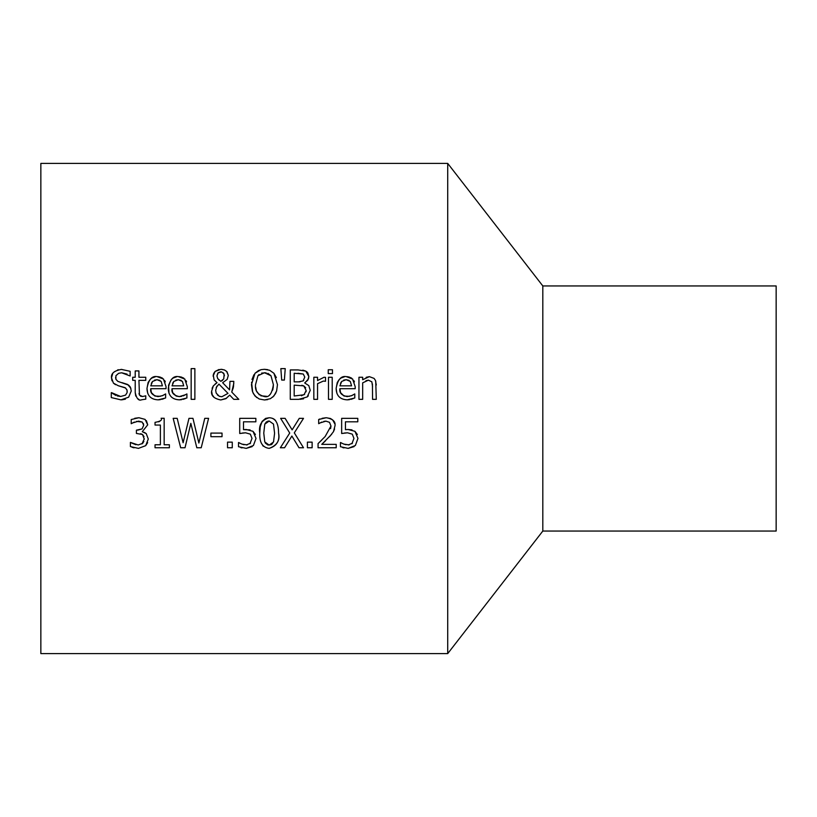 <?xml version="1.0" encoding="UTF-8"?>
<svg xmlns="http://www.w3.org/2000/svg" width="817" height="817" viewBox="0 0 817 817"><rect width="100%" height="100%" fill="white"/><g stroke="black" fill="none" stroke-linecap="round" stroke-linejoin="round"><path stroke-width="1.23" d="M342.619 433.316L341.659 433.51L341.659 418.355L357.795 418.355L357.795 421.807L345.448 421.807L345.448 429.65L348.124 429.487L354.935 431.315L357.356 434.511M348.124 429.487L352.015 429.875M351.892 443.743L353.955 438.402L352.29 434.154L347.48 432.796L344.243 433.051M354.088 446.613L348.144 448.38L340.444 446.715L340.444 442.548L343.896 444.121L349.216 444.897M343.896 444.121L346.03 444.744M340.73 442.548L342.027 443.304M343.957 447.91L342.711 447.583M352.29 434.154L347.48 432.796L341.659 433.51M354.935 431.315L357.958 438.423L355.364 445.5L348.144 448.38M348.216 444.979L352.454 443.192M164.013 398.625L161.725 399.37M160.336 399.676L158.1 399.84C150.869 399.503 147.162 395.704 146.989 388.422L148.102 382.53L150.175 379.456M161.94 395.877L164.268 394.723M151.492 392.742L154.893 396.051L160.449 396.327M163.42 378.935L166.035 386.655L166.035 388.688L150.757 388.688L151.308 392.283M164.656 380.538L165.279 381.856M147.724 393.304L146.989 388.422C148.571 379.558 151.972 375.636 157.191 376.647L158.569 376.719M159.57 376.882L162.491 378.138M150.624 379.027L151.635 378.23M152.095 377.944L155.312 376.8M159.948 380.375L156.976 379.701L154.495 380.13M152.565 381.437L150.757 385.849L162.409 385.849L161.143 381.416L156.976 379.701L152.565 381.437L151.339 383.296M162.409 385.849L161.143 381.416M150.757 388.688C150.022 392.824 152.452 395.469 158.049 396.602L162.573 395.622L165.626 393.927L165.626 397.981L158.1 399.84M157.191 376.647L163.584 379.098M169.007 393.304L168.547 385.256L171.1 379.844M181.619 399.676L179.383 399.84C172.152 399.503 168.455 395.704 168.271 388.422C169.854 379.558 173.255 375.636 178.474 376.647L179.852 376.719M171.907 379.027L172.918 378.23M173.378 377.944L176.595 376.8M180.853 376.882L183.784 378.138M184.703 378.935L187.318 386.655L187.318 388.688L172.04 388.688L172.591 392.283M178.474 376.647L184.867 379.098M185.939 380.538L186.562 381.856M185.296 398.625L183.008 399.37M183.222 395.877L186.909 393.927L186.909 397.981L179.383 399.84M172.785 392.742L176.176 396.051L179.332 396.602L185.551 394.723M172.04 388.688C171.304 392.824 173.735 395.469 179.332 396.602L181.731 396.327M182.436 381.416L178.259 379.701L173.847 381.437L172.04 385.849L183.692 385.849L182.436 381.416L183.692 385.849M181.231 380.375L178.259 379.701L175.778 380.13M173.847 381.437L172.622 383.296M125.43 399.166L121.692 399.85M121.937 382.632L127.656 384.46L130.914 388.381M127.064 374.115L121.651 372.787L118.639 373.298L115.912 375.718L115.912 379.333M111.99 380.814L111.5 377.811C110.918 373.502 114.217 370.693 121.396 369.407L121.794 369.407M115.544 384.715L113.41 383.132L111.5 377.811L112.685 373.645M113.696 372.378L114.36 371.755M117.525 369.989L118.445 369.723M117.291 395.959L120.65 396.48L125.552 395.132L127.095 392.64L127.054 390.22L125.614 388.014L118.271 385.726L113.41 383.132M115.575 377.413L115.902 379.302L117.873 381.386L128.688 385.144L130.363 387.074L131.282 390.945L128.616 397.195L120.936 399.86L111.286 397.573L111.286 392.66L115.912 395.469M121.396 369.407L130.138 371.306L130.138 375.983L121.651 372.787M127.207 391.568L126.87 389.648L125.032 387.646L118.271 385.726M111.572 392.66L120.65 396.48M194.875 399.339L191.158 399.339L191.158 368.62L194.875 368.62L194.875 399.339M141.852 399.768L141.647 399.768C138.716 401.065 136.572 398.665 135.214 392.568L135.214 380.344L132.711 380.344L132.711 377.27L135.214 377.27L135.214 370.928L138.931 370.928L138.931 377.27L145.773 377.27L145.773 380.344L138.931 380.344L139.462 395.142L142.577 396.531L145.773 395.816L145.773 399.145L141.647 399.768M140.514 396.174L142.577 396.531M138.992 393.447L139.462 395.142M138.829 399.288L137.91 398.829M135.734 396.071L135.214 392.568M256.691 397.562L253.464 393.774L252.361 391.129L251.452 384.633L254.986 373.287L258.509 370.581L261.297 369.631L264.442 369.304L269.63 370.264L273.93 373.287L276.36 377.587M273.93 373.287L277.463 384.633L276.636 390.843L275.513 393.651L272.715 397.154M276.565 391.088L273.93 395.959L270.376 398.696L264.442 399.962L259.152 398.972L254.965 395.959L252.678 392.027L251.565 382.223M267.7 399.615L264.442 399.962M264.442 369.304L267.71 369.652M254.986 373.287L260.858 369.733M251.983 379.537L253.954 374.707M270.978 375.738L264.473 372.695L257.937 375.738L255.537 384.633C254.771 390.853 257.753 394.836 264.473 396.572C269.069 397.716 272.041 393.733 273.389 384.633L270.978 375.738L267.864 373.318M266.107 372.828L261.624 373.093M259.091 374.513L257.937 375.738M255.65 387.044L256.293 390.26M256.62 391.169L259.367 394.907M260.817 395.806L266.648 396.327M269.702 394.805L270.253 394.305M272.674 390.107L272.99 388.892M273.164 387.901L273.389 384.633M233.325 387.646L231.742 392.068L238.799 399.339L233.744 399.339L229.72 395.122L225.829 398.696L220.784 399.962C214.003 398.625 210.949 395.724 211.603 391.261L213.349 385.849L217.036 382.683L214.095 379.885L213.217 374.799M227.003 371.786L228.311 375.412L227.167 379.415L222.643 382.724L229.577 389.872L229.955 381.365L233.815 381.365L233.468 386.87M221.713 369.335L224.665 370.05L226.983 371.755M213.584 373.645L215.106 371.429L219.048 369.478M215.116 384.041L217.036 382.683M212.083 388.259L213.349 385.849M214.217 397.562L212.246 394.754L211.603 391.261M226.564 398.226L220.784 399.962M217.353 394.928L219.691 396.429L221.856 396.745L228.004 393.375L218.925 384.082L216.178 387.534M217.782 373.206L216.944 375.932L217.71 378.598L220.784 381.325L222.602 380.313M217.71 378.598L219.201 380.201M220.784 381.325L223.735 378.935L224.144 374.033L221.611 371.888L218.047 372.869M224.45 375.789L223.378 372.879M220.733 371.786L218.17 372.746L216.944 375.932M216.873 386.135L215.678 390.301L216.188 393.11L219.273 396.276L221.856 396.745L228.004 393.375M213.084 376.126L215.106 371.429L220.876 369.304L224.348 369.917L226.636 371.388L228.311 375.412L227.167 379.415L222.643 382.724L229.577 389.872L229.955 381.365M233.815 383.275L231.742 392.068L238.799 399.339M285.235 368.62L284.377 380.058L281.702 380.058L280.844 368.62L285.235 368.62M307.866 372.899L308.846 376.555L308.418 378.986L304.731 382.989L308.795 385.593L310.235 390.301L307.182 396.96L298.726 399.339L290.28 399.339L290.28 369.927L298.082 369.927L305.803 371.122L307.223 372.123M302.801 370.132L305.803 371.122L308.846 376.555L307.754 380.273L304.731 382.846M303.597 398.798L300.013 399.309M308.356 395.806L307.182 396.96M305.711 387.789L303.771 385.9L301.779 385.277M301.412 395.765L304.721 394.192M306.048 391.813L306.161 390.475L303.771 385.9L294.191 385.134L294.191 396L304.036 394.764L306.161 390.475M298.624 381.866L303.127 380.896L304.772 377.097L303.27 374.023L294.191 373.267L294.191 381.866L300.064 381.835M303.127 380.896L303.75 380.395M304.772 377.097L303.27 374.023L297.939 373.267M304.731 382.989L308.795 385.593L310.235 390.301M325.534 381.253L323.338 381.079L317.547 383.684L317.547 399.339L313.83 399.339L313.83 377.27L317.547 377.27L317.547 380.559L324.032 377.27L325.534 377.383L325.534 381.253M325.35 381.253L323.338 381.079L317.547 383.684M328.495 377.27L332.213 377.27L332.213 399.339L328.495 399.339L328.495 377.27M332.468 373.594L328.25 373.594L328.25 369.733L332.468 369.733L332.468 373.594M353.158 398.625L350.881 399.37M349.482 399.676L347.245 399.84C340.025 399.503 336.318 395.704 336.144 388.422L337.247 382.53L338.963 379.844M351.085 395.877L353.424 394.723M340.648 392.742L344.039 396.051L349.594 396.327M352.576 378.935L355.191 386.655L355.191 388.688L339.913 388.688L340.464 392.283M353.802 380.538L354.435 381.856M336.88 393.304L336.144 388.422C337.717 379.558 341.118 375.636 346.347 376.647L347.715 376.719M348.726 376.882L351.647 378.138M339.77 379.027L340.791 378.23M341.24 377.944L344.468 376.8M349.104 380.375L346.132 379.701L343.651 380.13M341.72 381.437L339.913 385.849L351.565 385.849L350.299 381.416L346.132 379.701L341.72 381.437L340.495 383.296M351.565 385.849L350.299 381.416M339.913 388.688C339.167 392.824 341.608 395.469 347.205 396.602L351.729 395.622L354.782 393.927L354.782 397.981L347.245 399.84M346.347 376.647L352.73 379.098M144.017 436.666L142.526 434.491L136.419 433.439L136.419 430.171L142.046 428.915L143.71 425.238L142.168 422.052L136.459 421.398M142.168 422.052L138.584 421.143L132.681 422.92M134.366 422.072L131.22 423.717L131.22 419.54L138.9 417.732L145.099 419.397L147.714 424.84L142.281 431.703L146.243 433.602L148.285 439.046L145.692 445.663L138.441 448.38L130.414 446.572L130.414 442.405L138.206 444.979L142.669 443.335L143.863 441.405M134.713 418.294L138.9 417.732M146.386 420.622L147.714 424.84M144.272 432.316L146.243 433.602M147.632 442.651L145.692 445.663L138.441 448.38M143.71 425.238L143.343 423.441M137.726 430.171L142.035 428.915M144.272 439.199L142.526 434.491L140.698 433.694M141.995 443.927L144.282 438.76M131.66 443.018L135.918 444.724M134.019 447.839L131.997 447.236M375.738 381.141L376.28 399.339L372.562 399.339L372.429 383.959M366.159 377.331L369.366 376.647L374.084 378.404L375.463 380.426L376.28 385.011M372.562 386.758L371.847 381.825L368.385 380.171L365.934 380.732M368.385 380.171L362.666 382.846L362.666 399.339L358.949 399.339L358.949 377.27L362.666 377.27L362.666 379.721L369.366 376.647M208.59 418.355L201.207 447.767L196.815 447.767L190.831 423.359L185.02 447.767L180.68 447.767L173.173 418.355L177.197 418.355L183.11 442.732L188.972 418.355L192.955 418.355L198.868 443.018L204.75 418.355L208.59 418.355L201.207 447.767M196.815 447.767L190.831 423.359L185.02 447.767M180.68 447.767L173.173 418.355M158.723 421.858L159.999 421.112M155.036 425.054L155.036 422.358C160.408 421.409 162.43 420.04 161.112 418.253L164.166 418.253L164.166 444.765L169.385 444.765L169.385 447.767L155.036 447.767L155.036 444.765L160.377 444.765L160.377 425.054L155.036 425.054M232.263 447.767L227.535 447.767L227.535 442.14L232.263 442.14L232.263 447.767M210.898 433.102L222.03 433.102L222.03 436.687L210.898 436.687L210.898 433.102M278.566 433.061C280.231 440.21 277.106 445.326 269.181 448.38C262.461 447.502 259.326 442.405 259.765 433.081L260.204 426.964L262.063 421.439L265.627 418.386L269.181 417.753C275.39 417.906 278.526 423.002 278.566 433.061C279.884 440.874 276.759 445.99 269.181 448.38M263.278 446.194L262.768 445.633M272.623 418.365L274.369 419.356M274.951 419.867L275.656 420.643M259.765 433.081C258.529 425.034 261.665 419.928 269.181 417.753M274.563 433.061L273.491 424.074L269.181 421.021L264.79 424.125L263.768 433.081L264.769 441.946L269.181 445.122L273.511 442.017L274.563 433.459M273.491 424.074L269.181 421.021L267.67 421.215M271.816 444.377L273.705 441.486M266.526 421.756L264.79 424.125M265.27 442.998L267.874 444.979L271.07 444.785M240.688 433.316L239.718 433.51L239.718 418.355L255.854 418.355L255.854 421.807L243.507 421.807L243.507 429.65L246.183 429.487L252.994 431.315L255.415 434.511M243.507 429.65L250.073 429.875M249.951 443.743L252.014 438.402L250.349 434.154L245.539 432.796L242.302 433.051M252.147 446.613L246.203 448.38L238.503 446.715L238.503 442.548L241.955 444.121L247.275 444.897M241.955 444.121L244.089 444.744M238.789 442.548L240.086 443.304M242.016 447.91L240.77 447.583M250.349 434.154L245.539 432.796L239.718 433.51M252.994 431.315L256.017 438.423L253.423 445.5L246.203 448.38M246.274 444.979L250.513 443.192M303.505 447.767L299.022 447.767L291.873 436.033L284.571 447.767L280.354 447.767L289.729 433.03L280.639 418.355L285.123 418.355L292.129 429.865L299.277 418.355L303.505 418.355L294.304 432.847L303.505 447.767M299.022 447.767L291.873 436.033L284.571 447.767M289.729 433.03L280.639 418.355M303.505 418.355L294.304 432.847M307.406 442.14L312.125 442.14L312.125 447.767L307.406 447.767L307.406 442.14M331.712 434.236L321.755 444.356L336.206 444.356L336.206 447.767L318.068 447.767L318.068 443.59L325.166 436.513L330.977 426.025L329.527 422.338L325.932 421.143L323.808 421.398M318.885 442.824L321.653 440.159M330.589 428.649L330.977 426.025L329.527 422.338L325.932 421.143L320.152 422.879M321.755 422.072L318.681 423.696L318.681 419.499L319.968 418.968M325.452 440.863L323.042 443.151M334.582 428.996L333.459 431.703L329.527 436.727M322.082 418.314L326.218 417.732C332.805 418.845 335.726 421.541 334.99 425.81L333.459 431.703M318.681 419.499L326.218 417.732L330.466 418.498L332.662 419.918L334.817 423.9M447.716 163.4L447.716 653.6L40.85 653.6L40.85 163.4L447.716 163.4L542.815 285.95L542.815 531.05L447.716 653.6M542.815 285.95L776.15 285.95L776.15 531.05L542.815 531.05"/></g></svg>
